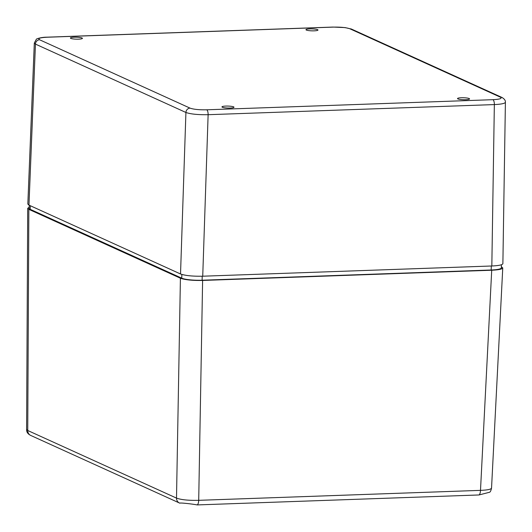 <?xml version="1.0" encoding="UTF-8"?>
<svg xmlns="http://www.w3.org/2000/svg" width="532" height="532" viewBox="0 0 532 532"><rect width="100%" height="100%" fill="white"/><g stroke="black" fill="none" stroke-linecap="round" stroke-linejoin="round"><path stroke-width="0.8" d="M501.363 266.751L502.76 267.928L491.541 488.097C491.103 489.34 487.425 490.098 480.496 490.364A5.732 2.048 88 0 1 479.019 494.959L197.226 504.921C191.274 503.784 179.184 502.58 179.849 503.179L179.483 503.033A5.732 5.273 -65.6 0 1 179.483 503.033A5.732 5.273 -65.6 0 1 176.504 498.105L27.737 430.501L26.6 429.497C26.487 432.064 27.864 434.039 30.736 435.435A5.732 5.273 -65.6 0 1 30.716 435.435A5.732 5.273 -65.6 0 1 27.737 430.501L28.848 209.349L27.711 208.311L29.174 207.221M479.019 494.959L489.613 492.24C490.344 491.967 490.989 490.577 491.541 488.09M197.226 504.921A5.732 2.048 -92 0 0 198.709 500.326C188.601 500.559 181.199 499.814 176.504 498.105L180.415 278.223L28.848 209.349M502.76 267.928C502.328 269.152 498.644 269.917 491.714 270.229L480.496 490.364L198.709 500.326L202.612 280.45C192.511 280.623 185.109 279.879 180.415 278.223M202.612 280.45L491.714 270.229M230.13 108.036A6.018 0.984 -178.4 0 1 221.964 106.892A6.018 0.984 -178.4 0 1 228.009 106.074A6.018 0.984 -178.4 0 1 234 107.225A6.018 0.984 -178.4 0 1 230.13 108.036M78.563 39.162A6.018 0.984 -178.4 0 1 70.397 38.018A6.018 0.984 -178.4 0 1 76.442 37.207A6.018 0.984 -178.4 0 1 82.433 38.357A6.018 0.984 -178.4 0 1 78.563 39.162M465.686 99.71A6.018 0.984 -178.4 0 1 457.52 98.566A6.018 0.984 -178.4 0 1 463.565 97.748A6.018 0.984 -178.4 0 1 469.557 98.899A6.018 0.984 -178.4 0 1 465.686 99.71M314.119 30.836A6.018 0.984 -178.4 0 1 305.953 29.692A6.018 0.984 -178.4 0 1 311.998 28.881A6.018 0.984 -178.4 0 1 317.99 30.031A6.018 0.984 -178.4 0 1 314.119 30.836M29.233 205.232L29.14 208.345A15.767 2.574 1.6 0 0 30.184 209.302L181.751 278.176A15.767 2.574 1.6 0 0 202.107 280.218L491.196 269.997A15.767 2.574 1.6 0 0 501.33 267.875L501.417 264.756M34.321 43.006L35.451 44.103L185.921 112.478C190.616 114.114 198.017 114.852 208.125 114.699L494.348 104.585C501.317 104.252 505.001 103.474 505.4 102.25L502.88 263.673C502.481 264.903 498.797 265.674 491.827 265.987L202.732 276.208L208.125 114.699A4.303 1.536 88 0 0 206.702 109.798C199.128 109.931 193.575 109.373 190.05 108.129A4.303 3.957 114.4 0 0 185.921 112.478L180.528 273.98C185.229 275.643 192.631 276.381 202.732 276.208M190.05 108.129L39.581 39.76C37.519 38.464 40 37.626 47.022 37.24A4.303 1.536 -92 0 0 46.756 37.18C41.416 37.134 35.81 38.956 36.316 39.355L34.314 43.039L27.83 204.055L28.961 205.113L180.528 273.98M179.849 503.179A5.732 5.273 -65.6 0 1 179.49 503.033L30.716 435.435M491.309 266.007L491.196 269.997M202.213 276.221L202.107 280.218M30.284 205.711L30.184 209.302M181.851 274.459L181.751 278.176M491.827 265.987L494.348 104.585A4.303 1.536 -92 0 0 492.931 99.684L206.702 109.798M502.308 97.629A4.303 3.957 114.4 0 0 502.028 97.489L351.559 29.114A4.303 3.957 114.4 0 0 349.896 28.788L500.366 97.163C502.434 98.46 499.954 99.298 492.931 99.684M505.4 102.25C505.573 100.521 504.442 98.932 502.022 97.496A4.303 3.957 114.4 0 0 500.366 97.163M39.581 39.76A4.303 3.957 114.4 0 0 35.451 44.103L28.961 205.113M332.972 27.066L46.749 37.18A4.303 1.536 -92 0 0 46.69 37.187M351.559 29.12L345.122 27.591L332.985 27.066A4.303 1.536 88 0 1 333.245 27.119C340.826 26.992 346.379 27.544 349.896 28.788M47.022 37.24L333.245 27.119M27.711 208.311L26.6 429.49"/></g></svg>
